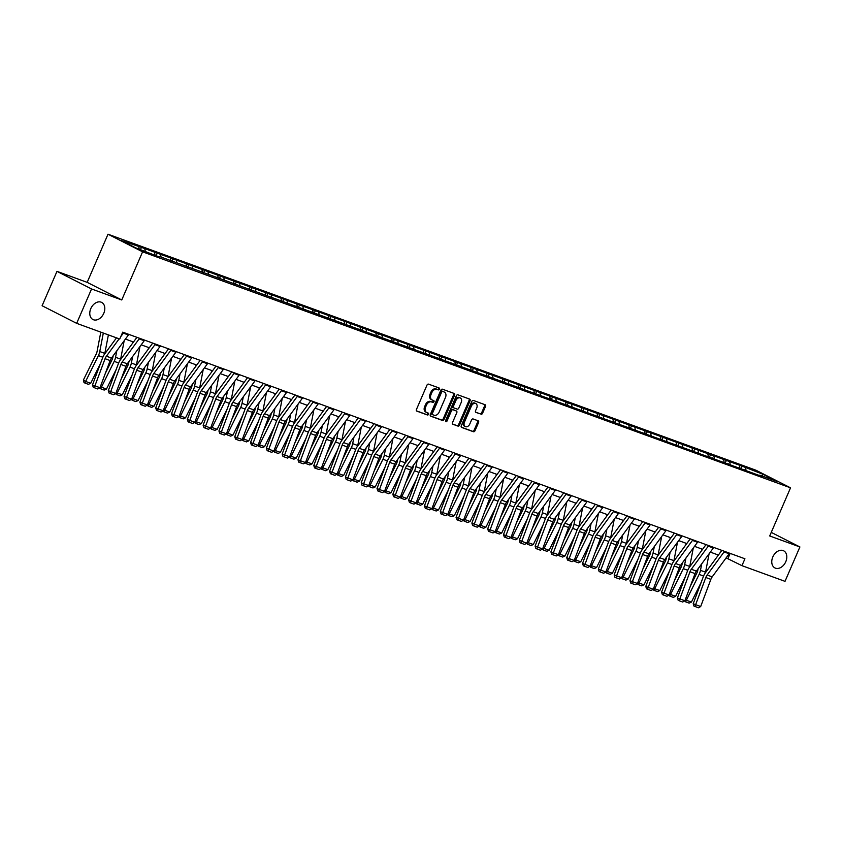 <?xml version="1.0" encoding="UTF-8"?>
<svg xmlns="http://www.w3.org/2000/svg" width="842" height="842" viewBox="0 0 842 842"><rect width="100%" height="100%" fill="white"/><g stroke="black" fill="none" stroke-linecap="round" stroke-linejoin="round"><path stroke-width="1.26" d="M439.408 389.183A1.031 0.737 117 0 0 439.124 387.983L428.557 384.141A1.473 1.052 117 0 0 426.978 385.131L416.464 409.433A1.473 1.052 117 0 0 416.874 411.138L427.441 414.99A1.031 0.737 117 0 0 428.262 413.096L426.894 412.601A4.715 3.379 117 0 1 426.62 412.485A4.715 3.379 117 0 1 425.578 407.118L426.452 405.097A4.715 3.379 117 0 1 431.504 401.939L432.872 402.434A1.031 0.737 117 0 0 433.693 400.539L432.325 400.045A4.715 3.379 117 0 1 432.051 399.929A4.715 3.379 117 0 1 431.009 394.561L431.883 392.54A4.715 3.379 117 0 1 436.935 389.383L438.303 389.878A1.031 0.737 117 0 0 439.408 389.183M431.388 399.571A4.715 3.379 117 0 1 431.115 399.455A4.715 3.379 117 0 1 430.073 394.088L430.957 392.067A4.715 3.379 117 0 1 436.009 388.899L437.377 389.404A1.031 0.737 117 0 0 438.471 387.752M416.516 410.875L426.505 414.517A1.031 0.737 117 0 0 427.61 412.864M425.957 412.127A4.715 3.379 117 0 1 425.684 412.012A4.715 3.379 117 0 1 424.642 406.644L425.515 404.623A4.715 3.379 117 0 1 430.567 401.455L431.935 401.96A1.031 0.737 117 0 0 433.041 400.308M772.798 556.994A9.609 6.873 117 0 0 774.924 567.929A9.609 6.873 117 0 0 785.775 561.719A9.609 6.873 117 0 0 783.649 550.794A9.609 6.873 117 0 0 772.798 556.994M90.81 308.593A9.609 6.873 117 0 0 92.936 319.518A9.609 6.873 117 0 0 103.776 313.319A9.609 6.873 117 0 0 101.65 302.394A9.609 6.873 117 0 0 90.81 308.593M480.982 414.253A1.473 1.052 117 0 0 482.561 413.264L485.518 406.444A1.473 1.052 117 0 0 485.108 404.739L473.372 400.455A1.473 1.052 117 0 0 471.794 401.445L461.269 425.747A1.473 1.052 117 0 0 461.679 427.462L473.425 431.736A1.473 1.052 117 0 0 475.004 430.746L478.561 422.516A1.473 1.052 117 0 0 478.151 420.8L473.13 418.969A1.473 1.052 117 0 0 471.552 419.958L469.783 424.042A3.947 2.821 117 0 1 465.331 426.589A3.947 2.821 117 0 1 464.458 422.105L471.383 406.107A3.947 2.821 117 0 1 475.835 403.56A3.947 2.821 117 0 1 476.709 408.044L475.551 410.707A1.473 1.052 117 0 0 475.962 412.422L480.056 413.78A1.473 1.052 117 0 0 481.635 412.791L484.582 405.97A1.473 1.052 117 0 0 484.529 404.528M769.704 535.965L799.9 546.963L785.018 581.348L741.949 565.666L744.928 558.783L122.721 332.158L119.743 339.031L76.675 323.349L91.557 288.964L121.753 299.962L142.593 251.821L790.533 487.823L769.704 535.965M454.585 395.182A1.473 1.052 117 0 0 454.175 393.467L442.429 389.193A1.473 1.052 117 0 0 440.85 390.183L430.336 414.485A1.473 1.052 117 0 0 430.746 416.19L442.482 420.474A1.473 1.052 117 0 0 444.06 419.484L454.585 395.182L453.649 394.709A1.473 1.052 117 0 0 453.585 393.256M457.901 394.824L469.636 399.097A1.473 1.052 117 0 1 470.047 400.813L459.532 425.115A1.473 1.052 117 0 1 457.953 426.105L452.933 424.273A1.473 1.052 117 0 1 452.522 422.558L456.785 412.706A1.473 1.052 117 0 0 456.375 410.991L453.038 409.78A1.473 1.052 117 0 0 451.459 410.77L447.018 421.032A1.031 0.737 117 0 1 445.628 420.516L456.322 395.814A1.473 1.052 117 0 1 457.901 394.824M142.593 251.821L108.008 234.213L755.958 470.225L790.533 487.823M741.034 468.773L742.16 466.173L141.435 247.369L121.543 240.623L135.741 247.853L158.538 256.642M742.16 466.173L762.799 474.193L777.008 481.424L759.779 475.151L763.189 476.888L159.054 256.336M739.95 468.226L739.497 465.7M730.172 464.363L729.761 462.153M743.97 469.383L743.444 469.689M724.152 462.468L723.688 459.942M714.363 458.606L713.953 456.396M728.162 463.626L727.635 463.931M708.343 456.711L707.88 454.185M698.555 452.849L698.144 450.638M712.353 457.869L711.827 458.174M692.534 450.954L692.071 448.428M682.746 447.091L682.336 444.881M676.726 445.197L676.263 442.671M666.938 441.334L666.527 439.124M660.917 439.44L660.454 436.914M651.129 435.567L650.719 433.367M645.109 433.683L644.646 431.146M635.321 429.809L634.91 427.61M629.3 427.915L628.837 425.389M619.512 424.052L619.102 421.853M613.492 422.158L613.029 419.632M603.703 418.295L603.293 416.095M597.683 416.401L597.22 413.875M587.895 412.538L587.484 410.338M581.875 410.643L581.412 408.117M572.086 406.781L571.676 404.57M566.066 404.886L565.603 402.36M556.278 401.024L555.867 398.813M550.258 399.129L549.794 396.603M540.469 395.266L540.059 393.056M534.449 393.372L533.986 390.846M524.661 389.509L524.25 387.299M518.64 387.615L518.177 385.089M508.852 383.752L508.442 381.542M502.832 381.858L502.369 379.332M493.044 377.995L492.633 375.785M487.023 376.1L486.56 373.574M477.235 372.238L476.825 370.027M471.215 370.343L470.752 367.817M461.427 366.47L461.016 364.27M455.406 364.586L454.943 362.06M445.618 360.713L445.207 358.513M439.598 358.818L439.135 356.292M429.809 354.956L429.399 352.756M423.789 353.061L423.326 350.535M414.001 349.198L413.59 346.999M407.981 347.304L407.517 344.778M398.192 343.441L397.782 341.242M392.172 341.547L391.709 339.021M382.384 337.684L381.973 335.484M376.363 335.79L375.9 333.264M366.575 331.927L366.165 329.717M360.555 330.032L360.092 327.506M350.767 326.17L350.356 323.959M344.746 324.275L344.283 321.749M334.958 320.413L334.548 318.202M328.938 318.518L328.475 315.992M319.15 314.655L318.739 312.445M313.129 312.761L312.666 310.235M303.341 308.898L302.931 306.688M297.321 307.004L296.858 304.478M287.532 303.141L287.122 300.931M281.512 301.247L281.049 298.721M271.724 297.384L271.313 295.174M265.704 295.489L265.241 292.963M255.915 291.616L255.505 289.416M249.895 289.732L249.432 287.196M240.107 285.859L239.696 283.659M234.087 283.964L233.623 281.438M224.298 280.102L223.888 277.902M218.278 278.207L217.815 275.681M208.49 274.345L208.079 272.145M202.469 272.45L202.006 269.924M192.681 268.587L192.271 266.388M186.661 266.693L186.198 264.167M176.873 262.83L176.462 260.62M170.852 260.936L170.389 258.41M161.064 257.073L160.654 254.863M155.044 255.179L154.581 252.653M145.256 251.316L144.845 249.106M139.172 249.095L138.772 246.895M121.753 299.962L87.179 282.354L56.982 271.356L91.557 288.964M56.982 271.356L42.1 305.741L76.675 323.349M799.9 546.963L771.251 532.376M87.179 282.354L108.008 234.213M726.13 557.867L741.949 565.666M125.405 339.063L133.489 342.01M141.214 344.82L149.297 347.767M157.022 350.577L165.106 353.524M172.831 356.334L180.914 359.281M188.64 362.102L196.723 365.039M204.448 367.859L212.531 370.796M220.257 373.616L228.34 376.553M236.065 379.374L244.148 382.31M251.874 385.131L259.957 388.078M267.682 390.888L275.766 393.835M283.491 396.645L291.574 399.592M299.299 402.402L307.383 405.349M315.108 408.16L323.191 411.107M330.917 413.917L339 416.864M346.725 419.674L354.808 422.621M362.534 425.431L370.617 428.378M378.342 431.199L386.425 434.135M394.151 436.956L402.234 439.892M409.959 442.713L418.042 445.65M425.768 448.47L433.851 451.407M441.576 454.227L449.66 457.174M457.385 459.985L465.468 462.932M473.193 465.742L481.277 468.689M489.002 471.499L497.085 474.446M504.811 477.256L512.894 480.203M520.619 483.013L528.702 485.96M536.428 488.77L544.511 491.717M552.236 494.528L560.319 497.475M568.045 500.295L576.128 503.232M583.853 506.053L591.937 508.989M599.662 511.81L607.745 514.746M615.47 517.567L623.554 520.503M631.279 523.324L639.362 526.271M647.088 529.081L655.171 532.028M662.896 534.838L670.979 537.785M678.705 540.596L686.788 543.543M694.513 546.353L702.596 549.3M710.322 552.11L718.405 555.057M761.999 475.951L762.799 474.193M745.98 470.12L745.57 467.91M759.779 475.151L759.252 475.456M730.151 553.404L727.93 558.53M140.488 249.579L141.435 247.369M156.117 255.726L157.244 253.126M171.926 261.483L173.052 258.883M187.734 267.251L188.861 264.651M203.543 273.008L204.669 270.408M219.352 278.765L220.478 276.165M235.16 284.522L236.286 281.923M250.969 290.279L252.095 287.68M266.777 296.037L267.903 293.437M282.586 301.794L283.712 299.194M298.394 307.551L299.52 304.951M314.203 313.308L315.329 310.709M330.011 319.065L331.138 316.466M345.82 324.823L346.946 322.223M361.628 330.58L362.755 327.98M377.437 336.337L378.563 333.748M393.246 342.105L394.372 339.505M409.054 347.862L410.18 345.262M424.863 353.619L425.989 351.019M440.671 359.376L441.797 356.776M456.48 365.133L457.606 362.534M472.288 370.89L473.415 368.291M488.097 376.648L489.223 374.048M503.905 382.405L505.032 379.805M519.714 388.162L520.84 385.562M535.523 393.919L536.649 391.32M551.331 399.676L552.457 397.077M567.14 405.434L568.266 402.834M582.948 411.201L584.074 408.602M598.757 416.958L599.883 414.359M614.565 422.716L615.691 420.116M630.374 428.473L631.5 425.873M646.182 434.23L647.309 431.63M661.991 439.987L663.117 437.387M677.799 445.744L678.926 443.145M693.608 451.501L694.734 448.902M709.417 457.259L710.543 454.659M725.225 463.016L726.351 460.416M430.399 415.927L441.555 419.99A1.473 1.052 117 0 0 443.134 419.011L453.649 394.709M442.713 391.477A1.031 0.737 117 0 0 441.608 392.172L432.378 413.506A1.031 0.737 117 0 0 432.662 414.706L434.104 415.232A4.715 3.379 117 0 0 439.156 412.064L445.46 397.487A4.715 3.379 117 0 0 444.418 392.119A4.715 3.379 117 0 0 444.155 392.004L441.776 391.004A1.031 0.737 117 0 0 440.671 391.698L441.608 392.172M432.546 414.643L431.725 414.222A1.031 0.737 117 0 1 431.441 413.033L440.671 391.698M443.745 391.793A4.715 3.379 117 0 0 443.492 391.646A4.715 3.379 117 0 0 443.218 391.53L444.155 392.004M441.776 391.004L443.218 391.53M452.575 424.01L457.017 425.631A1.473 1.052 117 0 0 458.595 424.642L469.11 400.339A1.473 1.052 117 0 0 469.057 398.887M455.606 410.601A1.473 1.052 117 0 0 455.438 410.517L452.112 409.307A1.473 1.052 117 0 0 450.533 410.296L446.092 420.547L447.018 421.032M445.534 421.179A1.031 0.737 117 0 0 446.092 420.547M461.205 402.476A3.947 2.821 117 0 0 460.342 397.992A3.947 2.821 117 0 0 455.89 400.539L453.449 406.181A1.473 1.052 117 0 0 453.859 407.886L457.195 409.107A1.473 1.052 117 0 0 458.774 408.117L461.205 402.476M460.342 397.992L459.406 397.519A3.947 2.821 117 0 0 454.954 400.066L455.89 400.539M453.691 407.802L452.922 407.412A1.473 1.052 117 0 1 452.512 405.697L454.954 400.066M475.604 412.159L480.056 413.78M475.835 403.56L474.899 403.086A3.947 2.821 117 0 0 470.446 405.633L471.383 406.107M465.331 426.589L464.395 426.115A3.947 2.821 117 0 1 463.532 421.632L470.446 405.633M461.332 427.199L472.488 431.262A1.473 1.052 117 0 0 474.067 430.273L477.625 422.042A1.473 1.052 117 0 0 477.572 420.59M100.798 332.137L97.083 351.461A7.504 5.22 110 0 1 96.167 354.177L83.4 380.005L85.621 381.437L98.388 355.608A11.262 7.831 -70 0 0 99.756 351.535L103.313 333.053M104.713 353.924A11.262 7.831 -70 0 0 104.829 353.387L108.386 334.895M90.683 383.289L88.399 384.32L84.853 383.026L85.621 381.437L90.683 383.289L100.545 363.344M84.853 383.026L83.968 382.447L83.4 380.005M128.805 334.369A5.252 3.652 110 0 1 128.416 334.969L111.481 358.05A7.504 5.22 -70 0 0 110.134 360.555L99.977 387.709L94.904 385.868L94.251 387.688L93.273 387.309L92.473 384.931L102.629 357.766A11.262 7.831 110 0 1 104.64 354.019L116.501 337.853M92.473 384.931L94.904 385.868L105.071 358.703A7.504 5.22 -70 0 1 106.408 356.208L119.164 338.821M123.732 332.527A5.252 3.652 110 0 1 123.342 333.127L120.806 336.589M99.977 387.709L97.798 388.983L94.251 387.688M113.175 355.745L112.891 357.218A7.504 5.22 110 0 1 111.975 359.934L105.355 373.322M100.409 386.541L101.429 387.194L114.196 361.365A11.262 7.831 -70 0 0 115.564 357.292L116.828 350.767M120.522 359.681A11.262 7.831 -70 0 0 120.638 359.145L124.174 340.747M106.492 389.046L104.208 390.078L100.661 388.783L101.429 387.194L106.492 389.046L116.354 369.112M100.661 388.783L99.693 387.867M132.783 341.747L132.457 343.41M128.984 361.502L128.7 362.976A7.504 5.22 110 0 1 127.784 365.691L121.164 379.089M116.217 392.298L117.238 392.961L130.005 367.123A11.262 7.831 -70 0 0 131.373 363.049L132.636 356.524M136.33 365.439A11.262 7.831 -70 0 0 136.446 364.902L139.982 346.504M122.3 394.803L120.017 395.835L116.47 394.54L117.238 392.961L122.3 394.803L132.162 374.869M116.47 394.54L115.501 393.624M144.614 340.126A5.252 3.652 110 0 1 144.224 340.726L127.289 363.818A7.504 5.22 -70 0 0 125.942 366.312L115.786 393.467L110.712 391.625L110.06 393.446L109.081 393.067L108.281 390.688L118.438 363.523A11.262 7.831 110 0 1 120.448 359.776L136.92 337.326M108.281 390.688L110.712 391.625L120.88 364.47A7.504 5.22 -70 0 1 122.216 361.965L139.151 338.884A5.252 3.652 110 0 0 139.54 338.284M115.786 393.467L113.607 394.74L110.06 393.446M160.422 345.894A5.252 3.652 110 0 1 160.033 346.483L143.098 369.575A7.504 5.22 -70 0 0 141.751 372.069L131.594 399.224L126.521 397.382L125.868 399.203L124.89 398.824L124.09 396.445L134.246 369.28A11.262 7.831 110 0 1 136.257 365.533L152.728 343.083M124.09 396.445L126.521 397.382L136.688 370.227A7.504 5.22 -70 0 1 138.025 367.722L154.96 344.641A5.252 3.652 110 0 0 155.349 344.041M131.594 399.224L129.415 400.497L125.868 399.203M148.592 347.504L148.266 349.167M144.792 367.259L144.508 368.733A7.504 5.22 110 0 1 143.593 371.448L136.972 384.847M132.026 398.055L133.047 398.719L145.813 372.88A11.262 7.831 -70 0 0 147.182 368.807L148.445 362.281M152.139 371.196A11.262 7.831 -70 0 0 152.255 370.659L155.791 352.261M138.109 400.56L135.825 401.592L132.278 400.297L133.047 398.719L138.109 400.56L147.971 380.626M132.278 400.297L131.31 399.392M164.4 353.272L164.074 354.924M160.601 373.017L160.317 374.49A7.504 5.22 110 0 1 159.401 377.205L152.781 390.604M147.834 403.813L148.855 404.476L161.622 378.637A11.262 7.831 -70 0 0 162.99 374.574L164.253 368.038M167.947 376.953A11.262 7.831 -70 0 0 168.063 376.416L171.6 358.018M153.918 406.318L151.634 407.349L148.087 406.055L148.855 404.476L153.918 406.318L163.78 386.383M148.087 406.055L147.118 405.149M180.209 359.029L179.883 360.681M176.41 378.774L176.125 380.247A7.504 5.22 110 0 1 175.21 382.963L168.589 396.361M163.643 409.57L164.664 410.233L177.43 384.394A11.262 7.831 -70 0 0 178.799 380.331L180.062 373.795M183.756 382.721A11.262 7.831 -70 0 0 183.872 382.173L187.408 363.776M169.726 412.075L167.442 413.106L163.895 411.812L164.664 410.233L169.726 412.075L179.588 392.14M163.895 411.812L162.927 410.907M176.231 351.651A5.252 3.652 110 0 1 175.841 352.24L158.906 375.332A7.504 5.22 -70 0 0 157.559 377.826L147.403 404.981L142.33 403.139L141.677 404.96L140.698 404.592L139.898 402.202L150.055 375.048A11.262 7.831 110 0 1 152.065 371.301L168.537 348.841M139.898 402.202L142.33 403.139L152.497 375.985A7.504 5.22 -70 0 1 153.833 373.48L170.768 350.398A5.252 3.652 110 0 0 171.158 349.798M147.403 404.981L145.224 406.254L141.677 404.96M192.039 357.408A5.252 3.652 110 0 1 191.65 357.997L174.715 381.089A7.504 5.22 -70 0 0 173.368 383.584L163.211 410.738L158.138 408.896L157.486 410.717L156.507 410.349L155.707 407.96L165.863 380.805A11.262 7.831 110 0 1 167.874 377.058L184.345 354.608M155.707 407.96L158.138 408.896L168.305 381.742A7.504 5.22 -70 0 1 169.642 379.237L186.577 356.155A5.252 3.652 110 0 0 186.966 355.556M163.211 410.738L161.032 412.012L157.486 410.717M207.848 363.165A5.252 3.652 110 0 1 207.458 363.755L190.524 386.846A7.504 5.22 -70 0 0 189.176 389.341L179.02 416.495L173.947 414.653L173.294 416.474L172.315 416.106L171.505 413.717L181.672 386.562A11.262 7.831 110 0 1 183.682 382.815L200.154 360.365M171.505 413.717L173.947 414.653L184.114 387.499A7.504 5.22 -70 0 1 185.45 385.005L202.385 361.913A5.252 3.652 110 0 0 202.775 361.313M179.02 416.495L176.841 417.769L173.294 416.474M196.018 364.786L195.691 366.438M192.218 384.531L191.934 386.004A7.504 5.22 110 0 1 191.018 388.72L184.398 402.118M179.451 415.327L180.472 415.99L193.239 390.162A11.262 7.831 -70 0 0 194.607 386.089L195.87 379.553M199.565 388.478A11.262 7.831 -70 0 0 199.68 387.93L203.217 369.533M185.535 417.832L183.251 418.863L179.704 417.579L180.472 415.99L185.535 417.832L195.397 397.898M179.704 417.579L178.736 416.664M223.656 368.922A5.252 3.652 110 0 1 223.267 369.512L206.332 392.604A7.504 5.22 -70 0 0 204.985 395.098L194.818 422.263L189.755 420.411L189.103 422.231L188.124 421.863L187.313 419.474L197.481 392.319A11.262 7.831 110 0 1 199.491 388.572L215.962 366.123M187.313 419.474L189.755 420.411L199.922 393.256A7.504 5.22 -70 0 1 201.259 390.762L218.194 367.67A5.252 3.652 110 0 0 218.583 367.08M194.818 422.263L192.65 423.526L189.103 422.231M211.826 370.543L211.5 372.196M208.027 390.288L207.742 391.762A7.504 5.22 110 0 1 206.827 394.477L200.207 407.875M195.26 421.084L196.281 421.747L209.048 395.919A11.262 7.831 -70 0 0 210.416 391.846L211.679 385.31M215.373 394.235A11.262 7.831 -70 0 0 215.489 393.688L219.025 375.29M201.343 423.589L199.059 424.621L195.512 423.337L196.281 421.747L201.343 423.589L211.205 403.655M195.512 423.337L194.544 422.421M239.465 374.679A5.252 3.652 110 0 1 239.075 375.269L222.141 398.361A7.504 5.22 -70 0 0 220.793 400.855L210.626 428.02L205.564 426.168L204.911 427.999L203.932 427.62L203.122 425.231L213.289 398.077A11.262 7.831 110 0 1 215.299 394.33L231.771 371.88M203.122 425.231L205.564 426.168L215.731 399.013A7.504 5.22 -70 0 1 217.068 396.519L234.002 373.427A5.252 3.652 110 0 0 234.392 372.838M210.626 428.02L208.458 429.283L204.911 427.999M227.635 376.3L227.308 377.953M223.835 396.045L223.551 397.529A7.504 5.22 110 0 1 222.635 400.234L216.015 413.632M211.068 426.841L212.089 427.504L224.856 401.676A11.262 7.831 -70 0 0 226.224 397.603L227.487 391.067M231.182 399.992A11.262 7.831 -70 0 0 231.297 399.445L234.834 381.058M217.152 429.346L214.868 430.378L211.321 429.094L212.089 427.504L217.152 429.346L227.014 409.412M211.321 429.094L210.353 428.178M255.273 380.437A5.252 3.652 110 0 1 254.884 381.037L237.949 404.118A7.504 5.22 -70 0 0 236.602 406.612L226.435 433.777L221.372 431.925L220.72 433.756L219.741 433.377L218.931 430.988L229.098 403.834A11.262 7.831 110 0 1 231.108 400.087L247.58 377.637M218.931 430.988L221.372 431.925L231.539 404.77A7.504 5.22 -70 0 1 232.876 402.276L249.811 379.184A5.252 3.652 110 0 0 250.2 378.595M226.435 433.777L224.267 435.04L220.72 433.756M243.443 382.058L243.117 383.72M239.644 401.802L239.36 403.286A7.504 5.22 110 0 1 238.444 406.002L231.824 419.39M226.877 432.609L227.898 433.262L240.665 407.433A11.262 7.831 -70 0 0 242.033 403.36L243.296 396.824M246.99 405.749A11.262 7.831 -70 0 0 247.106 405.202L250.642 386.815M232.96 435.103L230.676 436.135L227.13 434.851L227.898 433.262L232.96 435.103L242.822 415.169M227.13 434.851L226.161 433.935M271.082 386.194A5.252 3.652 110 0 1 270.692 386.794L253.758 409.875A7.504 5.22 -70 0 0 252.411 412.38L242.243 439.535L237.181 437.682L236.528 439.513L235.55 439.135L234.739 436.745L244.906 409.591A11.262 7.831 110 0 1 246.916 405.844L263.388 383.394M234.739 436.745L237.181 437.682L247.348 410.528A7.504 5.22 -70 0 1 248.685 408.033L265.619 384.941A5.252 3.652 110 0 0 266.009 384.352M242.243 439.535L240.075 440.798L236.528 439.513M259.252 387.815L258.926 389.478M255.452 407.56L255.168 409.044A7.504 5.22 110 0 1 254.252 411.759L247.632 425.147M242.685 438.366L243.706 439.019L256.473 413.19A11.262 7.831 -70 0 0 257.841 409.117L259.104 402.581M262.799 411.506A11.262 7.831 -70 0 0 262.915 410.959L266.451 392.572M248.769 440.871L246.485 441.903L242.938 440.608L243.706 439.019L248.769 440.871L258.631 420.926M242.938 440.608L241.97 439.692M286.89 391.951A5.252 3.652 110 0 1 286.501 392.551L269.566 415.632A7.504 5.22 -70 0 0 268.219 418.137L258.052 445.292L252.989 443.45L252.337 445.271L251.358 444.892L250.548 442.503L260.715 415.348A11.262 7.831 110 0 1 262.725 411.601L279.197 389.151M250.548 442.503L252.989 443.45L263.157 416.285A7.504 5.22 -70 0 1 264.493 413.79L281.428 390.699A5.252 3.652 110 0 0 281.817 390.109M258.052 445.292L255.884 446.565L252.337 445.271M275.06 393.572L274.734 395.235M271.261 413.327L270.977 414.801A7.504 5.22 110 0 1 270.061 417.516L263.441 430.904M258.494 444.123L259.515 444.776L272.282 418.948A11.262 7.831 -70 0 0 273.65 414.874L274.913 408.338M278.607 417.264A11.262 7.831 -70 0 0 278.723 416.716L282.259 398.329M264.577 446.628L262.294 447.66L258.747 446.365L259.515 444.776L264.577 446.628L274.439 426.683M258.747 446.365L257.778 445.45M302.699 397.708A5.252 3.652 110 0 1 302.31 398.308L285.375 421.389A7.504 5.22 -70 0 0 284.028 423.894L273.861 451.049L268.798 449.207L268.145 451.028L267.167 450.649L266.356 448.26L276.523 421.105A11.262 7.831 110 0 1 278.534 417.358L295.005 394.909M266.356 448.26L268.798 449.207L278.965 422.042A7.504 5.22 -70 0 1 280.302 419.548L297.237 396.456A5.252 3.652 110 0 0 297.626 395.866M273.861 451.049L271.692 452.322L268.145 451.028M290.869 399.329L290.543 400.992M287.069 419.084L286.785 420.558A7.504 5.22 110 0 1 285.87 423.273L279.249 436.661M274.303 449.881L275.323 450.533L288.09 424.705A11.262 7.831 -70 0 0 289.459 420.632L290.722 414.106M294.416 423.021A11.262 7.831 -70 0 0 294.532 422.484L298.068 404.086M280.386 452.386L278.102 453.417L274.555 452.122L275.323 450.533L280.386 452.386L290.248 432.441M274.555 452.122L273.587 451.207M318.508 403.465A5.252 3.652 110 0 1 318.118 404.065L301.183 427.147A7.504 5.22 -70 0 0 299.836 429.652L289.669 456.806L284.607 454.964L283.954 456.785L282.975 456.406L282.165 454.027L292.332 426.862A11.262 7.831 110 0 1 294.342 423.116L310.814 400.666M282.165 454.027L284.607 454.964L294.774 427.799A7.504 5.22 -70 0 1 296.11 425.305L313.045 402.223A5.252 3.652 110 0 0 313.435 401.623M289.669 456.806L287.501 458.08L283.954 456.785M306.677 405.086L306.351 406.749M302.878 424.842L302.594 426.315A7.504 5.22 110 0 1 301.678 429.031L295.058 442.418M290.111 455.638L291.132 456.29L303.899 430.462A11.262 7.831 -70 0 0 305.267 426.389L306.53 419.863M310.224 428.778A11.262 7.831 -70 0 0 310.34 428.241L313.877 409.843M296.195 458.143L293.911 459.174L290.364 457.88L291.132 456.29L296.195 458.143L306.056 438.208M290.364 457.88L289.395 456.964M334.316 409.223A5.252 3.652 110 0 1 333.927 409.822L316.992 432.914A7.504 5.22 -70 0 0 315.645 435.409L305.478 462.563L300.415 460.721L299.763 462.542L298.784 462.163L297.973 459.785L308.14 432.62A11.262 7.831 110 0 1 310.151 428.873L326.622 406.423M297.973 459.785L300.415 460.721L310.582 433.556A7.504 5.22 -70 0 1 311.919 431.062L328.854 407.981A5.252 3.652 110 0 0 329.243 407.381M305.478 462.563L303.309 463.837L299.763 462.542M322.486 410.843L322.16 412.506M318.686 430.599L318.402 432.072A7.504 5.22 110 0 1 317.487 434.788L310.866 448.176M305.92 461.395L306.941 462.058L319.707 436.219A11.262 7.831 -70 0 0 321.076 432.146L322.339 425.62M326.033 434.535A11.262 7.831 -70 0 0 326.149 433.998L329.685 415.601M312.003 463.9L309.719 464.931L306.172 463.637L306.941 462.058L312.003 463.9L321.865 443.966M306.172 463.637L305.204 462.721M350.125 414.99A5.252 3.652 110 0 1 349.735 415.58L332.79 438.671A7.504 5.22 -70 0 0 331.453 441.166L321.286 468.32L316.224 466.479L315.571 468.299L314.592 467.92L313.782 465.542L323.949 438.377A11.262 7.831 110 0 1 325.959 434.63L342.431 412.18M313.782 465.542L316.224 466.479L326.391 439.324A7.504 5.22 -70 0 1 327.727 436.819L344.662 413.738A5.252 3.652 110 0 0 345.052 413.138M321.286 468.32L319.118 469.594L315.571 468.299M338.295 416.601L337.968 418.263M334.495 436.356L334.211 437.829A7.504 5.22 110 0 1 333.295 440.545L326.675 453.943M321.728 467.152L322.749 467.815L335.516 441.976A11.262 7.831 -70 0 0 336.884 437.903L338.147 431.378M341.841 440.292A11.262 7.831 -70 0 0 341.957 439.756L345.494 421.358M327.812 469.657L325.528 470.689L321.981 469.394L322.749 467.815L327.812 469.657L337.674 449.723M321.981 469.394L321.012 468.478M365.933 420.747A5.252 3.652 110 0 1 365.544 421.337L348.599 444.429A7.504 5.22 -70 0 0 347.262 446.923L337.095 474.078L332.032 472.236L331.38 474.057L330.401 473.688L329.59 471.299L339.758 444.144A11.262 7.831 110 0 1 341.768 440.398L358.239 417.937M329.59 471.299L332.032 472.236L342.199 445.081A7.504 5.22 -70 0 1 343.536 442.576L360.471 419.495A5.252 3.652 110 0 0 360.86 418.895M337.095 474.078L334.927 475.351L331.38 474.057M354.103 422.368L353.777 424.021M350.304 442.113L350.019 443.587A7.504 5.22 110 0 1 349.104 446.302L342.483 459.7M337.537 472.909L338.558 473.572L351.325 447.733A11.262 7.831 -70 0 0 352.693 443.66L353.956 437.135M357.65 446.05A11.262 7.831 -70 0 0 357.766 445.513L361.302 427.115M343.62 475.414L341.336 476.446L337.789 475.151L338.558 473.572L343.62 475.414L353.482 455.48M337.789 475.151L336.821 474.246M381.742 426.505A5.252 3.652 110 0 1 381.352 427.094L364.407 450.186A7.504 5.22 -70 0 0 363.07 452.68L352.903 479.835L347.841 477.993L347.188 479.814L346.209 479.445L345.399 477.056L355.566 449.902A11.262 7.831 110 0 1 357.576 446.155L374.048 423.705M345.399 477.056L347.841 477.993L358.008 450.838A7.504 5.22 -70 0 1 359.345 448.333L376.279 425.252A5.252 3.652 110 0 0 376.669 424.652M352.903 479.835L350.735 481.108L347.188 479.814M369.912 428.125L369.585 429.778M366.112 447.87L365.828 449.344A7.504 5.22 110 0 1 364.912 452.059L358.292 465.458M353.345 478.666L354.366 479.33L367.133 453.491A11.262 7.831 -70 0 0 368.501 449.428L369.764 442.892M373.459 451.817A11.262 7.831 -70 0 0 373.574 451.27L377.111 432.872M359.429 481.171L357.145 482.203L353.598 480.908L354.366 479.33L359.429 481.171L369.291 461.237M353.598 480.908L352.63 480.003M397.55 432.262A5.252 3.652 110 0 1 397.161 432.851L380.216 455.943A7.504 5.22 -70 0 0 378.879 458.437L368.712 485.592L363.649 483.75L362.997 485.571L362.018 485.202L361.207 482.813L371.375 455.659A11.262 7.831 110 0 1 373.385 451.912L389.857 429.462M361.207 482.813L363.649 483.75L373.816 456.596A7.504 5.22 -70 0 1 375.153 454.101L392.088 431.009A5.252 3.652 110 0 0 392.477 430.409M368.712 485.592L366.544 486.865L362.997 485.571M385.71 433.883L385.394 435.535M381.921 453.627L381.637 455.101A7.504 5.22 110 0 1 380.721 457.816L374.101 471.215M369.154 484.424L370.175 485.087L382.942 459.258A11.262 7.831 -70 0 0 384.31 455.185L385.573 448.649M389.267 457.574A11.262 7.831 -70 0 0 389.383 457.027L392.919 438.629M375.237 486.929L372.953 487.96L369.406 486.665L370.175 485.087L375.237 486.929L385.099 466.994M369.406 486.665L368.438 485.76M413.359 438.019A5.252 3.652 110 0 1 412.969 438.608L396.024 461.7A7.504 5.22 -70 0 0 394.688 464.195L384.52 491.36L379.458 489.507L378.805 491.328L377.826 490.96L377.016 488.57L387.183 461.416A11.262 7.831 110 0 1 389.193 457.669L405.665 435.219M377.016 488.57L379.458 489.507L389.625 462.353A7.504 5.22 -70 0 1 390.962 459.858L407.896 436.766A5.252 3.652 110 0 0 408.286 436.177M384.52 491.36L382.352 492.623L378.805 491.328M401.518 439.64L401.202 441.292M397.729 459.385L397.445 460.858A7.504 5.22 110 0 1 396.529 463.574L389.909 476.972M384.962 490.181L385.983 490.844L398.75 465.016A11.262 7.831 -70 0 0 400.118 460.942L401.381 454.406M405.076 463.332A11.262 7.831 -70 0 0 405.191 462.784L408.728 444.387M391.046 492.686L388.762 493.717L385.215 492.433L385.983 490.844L391.046 492.686L400.908 472.751M385.215 492.433L384.247 491.517M429.167 443.776A5.252 3.652 110 0 1 428.778 444.365L411.833 467.457A7.504 5.22 -70 0 0 410.496 469.952L400.329 497.117L395.266 495.264L394.614 497.085L393.635 496.717L392.825 494.328L402.992 467.173A11.262 7.831 110 0 1 405.002 463.426L421.474 440.976M392.825 494.328L395.266 495.264L405.434 468.11A7.504 5.22 -70 0 1 406.77 465.615L423.705 442.524A5.252 3.652 110 0 0 424.094 441.934M400.329 497.117L398.161 498.38L394.614 497.085M417.327 445.397L417.011 447.049M413.538 465.142L413.254 466.615A7.504 5.22 110 0 1 412.338 469.331L405.718 482.729M400.771 495.938L401.792 496.601L414.559 470.773A11.262 7.831 -70 0 0 415.927 466.7L417.19 460.164M420.884 469.089A11.262 7.831 -70 0 0 421 468.541L424.536 450.154M406.854 498.443L404.57 499.474L401.024 498.19L401.792 496.601L406.854 498.443L416.716 478.509M401.024 498.19L400.055 497.275M444.976 449.533A5.252 3.652 110 0 1 444.587 450.133L427.641 473.215A7.504 5.22 -70 0 0 426.305 475.709L416.137 502.874L411.075 501.022L410.422 502.853L409.444 502.474L408.633 500.085L418.8 472.93A11.262 7.831 110 0 1 420.811 469.183L437.282 446.734M408.633 500.085L411.075 501.022L421.242 473.867A7.504 5.22 -70 0 1 422.579 471.373L439.513 448.281A5.252 3.652 110 0 0 439.903 447.691M416.137 502.874L413.969 504.137L410.422 502.853M433.135 451.154L432.82 452.807M429.346 470.899L429.062 472.383A7.504 5.22 110 0 1 428.146 475.088L421.526 488.486M416.579 501.706L417.6 502.358L430.367 476.53A11.262 7.831 -70 0 0 431.736 472.457L432.998 465.921M436.693 474.846A11.262 7.831 -70 0 0 436.809 474.299L440.345 455.911M422.663 504.2L420.379 505.232L416.832 503.948L417.6 502.358L422.663 504.2L432.525 484.266M416.832 503.948L415.864 503.032M460.784 455.29A5.252 3.652 110 0 1 460.395 455.89L443.45 478.972A7.504 5.22 -70 0 0 442.113 481.466L431.946 508.631L426.883 506.779L426.231 508.61L425.252 508.231L424.442 505.842L434.609 478.688A11.262 7.831 110 0 1 436.619 474.941L453.091 452.491M424.442 505.842L426.883 506.779L437.051 479.624A7.504 5.22 -70 0 1 438.387 477.13L455.322 454.038A5.252 3.652 110 0 0 455.711 453.449M431.946 508.631L429.778 509.894L426.231 508.61M448.944 456.911L448.628 458.574M445.155 476.656L444.871 478.14A7.504 5.22 110 0 1 443.955 480.856L437.335 494.243M432.388 507.463L433.409 508.115L446.176 482.287A11.262 7.831 -70 0 0 447.544 478.214L448.807 471.678M452.501 480.603A11.262 7.831 -70 0 0 452.617 480.056L456.153 461.669M438.471 509.968L436.188 510.999L432.641 509.705L433.409 508.115L438.471 509.968L448.333 490.023M432.641 509.705L431.672 508.789M476.593 461.048A5.252 3.652 110 0 1 476.204 461.648L459.258 484.729A7.504 5.22 -70 0 0 457.922 487.234L447.755 514.388L442.692 512.536L442.039 514.367L441.061 513.988L440.25 511.599L450.417 484.445A11.262 7.831 110 0 1 452.428 480.698L468.899 458.248M440.25 511.599L442.692 512.536L452.859 485.381A7.504 5.22 -70 0 1 454.196 482.887L471.131 459.795A5.252 3.652 110 0 0 471.52 459.206M447.755 514.388L445.586 515.651L442.039 514.367M464.752 462.668L464.437 464.331M460.963 482.413L460.679 483.897A7.504 5.22 110 0 1 459.764 486.613L453.143 500.001M448.197 513.22L449.218 513.873L461.984 488.044A11.262 7.831 -70 0 0 463.353 483.971L464.616 477.435M468.31 486.36A11.262 7.831 -70 0 0 468.426 485.813L471.962 467.426M454.28 515.725L451.996 516.756L448.449 515.462L449.218 513.873L454.28 515.725L464.142 495.78M448.449 515.462L447.481 514.546M492.402 466.805A5.252 3.652 110 0 1 492.012 467.405L475.067 490.486A7.504 5.22 -70 0 0 473.73 492.991L463.563 520.145L458.501 518.304L457.848 520.124L456.869 519.746L456.059 517.356L466.226 490.202A11.262 7.831 110 0 1 468.236 486.455L484.708 464.005M456.059 517.356L458.501 518.304L468.668 491.139A7.504 5.22 -70 0 1 470.004 488.644L486.939 465.552A5.252 3.652 110 0 0 487.329 464.963M463.563 520.145L461.395 521.419L457.848 520.124M480.561 468.426L480.245 470.089M476.772 488.181L476.488 489.655A7.504 5.22 110 0 1 475.572 492.37L468.952 505.758M464.005 518.977L465.026 519.63L477.793 493.801A11.262 7.831 -70 0 0 479.161 489.728L480.424 483.203M484.118 492.117A11.262 7.831 -70 0 0 484.234 491.57L487.771 473.183M470.089 521.482L467.805 522.514L464.258 521.219L465.026 519.63L470.089 521.482L479.951 501.537M464.258 521.219L463.289 520.303M508.21 472.562A5.252 3.652 110 0 1 507.821 473.162L490.875 496.243A7.504 5.22 -70 0 0 489.539 498.748L479.372 525.903L474.309 524.061L473.657 525.882L472.678 525.503L471.867 523.124L482.034 495.959A11.262 7.831 110 0 1 484.045 492.212L500.516 469.762M471.867 523.124L474.309 524.061L484.476 496.896A7.504 5.22 -70 0 1 485.813 494.401L502.748 471.31A5.252 3.652 110 0 0 503.137 470.72M479.372 525.903L477.203 527.176L473.657 525.882M496.37 474.183L496.054 475.846M492.581 493.938L492.296 495.412A7.504 5.22 110 0 1 491.381 498.127L484.76 511.515M479.814 524.734L480.835 525.387L493.601 499.559A11.262 7.831 -70 0 0 494.97 495.485L496.233 488.96M499.927 497.875A11.262 7.831 -70 0 0 500.043 497.338L503.579 478.94M485.897 527.239L483.613 528.271L480.066 526.976L480.835 525.387L485.897 527.239L495.759 507.305M480.066 526.976L479.098 526.061M524.019 478.319A5.252 3.652 110 0 1 523.629 478.919L506.684 502.011A7.504 5.22 -70 0 0 505.347 504.505L495.18 531.66L490.118 529.818L489.465 531.639L488.486 531.26L487.676 528.881L497.843 501.716A11.262 7.831 110 0 1 499.853 497.969L516.325 475.519M487.676 528.881L490.118 529.818L500.285 502.653A7.504 5.22 -70 0 1 501.622 500.159L518.556 477.077A5.252 3.652 110 0 0 518.946 476.477M495.18 531.66L493.012 532.933L489.465 531.639M512.178 479.94L511.862 481.603M508.389 499.695L508.105 501.169A7.504 5.22 110 0 1 507.189 503.884L500.569 517.272M495.622 530.492L496.643 531.155L509.41 505.316A11.262 7.831 -70 0 0 510.778 501.243L512.041 494.717M515.736 503.632A11.262 7.831 -70 0 0 515.851 503.095L519.388 484.697M501.706 532.997L499.422 534.028L495.875 532.733L496.643 531.155L501.706 532.997L511.568 513.062M495.875 532.733L494.907 531.818M539.827 484.076A5.252 3.652 110 0 1 539.438 484.676L522.493 507.768A7.504 5.22 -70 0 0 521.156 510.263L510.989 537.417L505.926 535.575L505.274 537.396L504.295 537.017L503.484 534.638L513.652 507.473A11.262 7.831 110 0 1 515.662 503.727L532.133 481.277M503.484 534.638L505.926 535.575L516.093 508.421A7.504 5.22 -70 0 1 517.43 505.916L534.365 482.834A5.252 3.652 110 0 0 534.754 482.234M510.989 537.417L508.821 538.691L505.274 537.396M527.987 485.697L527.671 487.36M524.198 505.453L523.913 506.926A7.504 5.22 110 0 1 522.998 509.642L516.378 523.04M511.431 536.249L512.452 536.912L525.219 511.073A11.262 7.831 -70 0 0 526.587 507L527.85 500.474M531.544 509.389A11.262 7.831 -70 0 0 531.66 508.852L535.196 490.454M517.514 538.754L515.23 539.785L511.683 538.491L512.452 536.912L517.514 538.754L527.376 518.819M511.683 538.491L510.715 537.575M555.636 489.844A5.252 3.652 110 0 1 555.246 490.433L538.301 513.525A7.504 5.22 -70 0 0 536.964 516.02L526.797 543.174L521.735 541.332L521.082 543.153L520.103 542.774L519.293 540.396L529.46 513.231A11.262 7.831 110 0 1 531.47 509.494L547.942 487.034M519.293 540.396L521.735 541.332L531.902 514.178A7.504 5.22 -70 0 1 533.239 511.673L550.173 488.592A5.252 3.652 110 0 0 550.563 487.992M526.797 543.174L524.629 544.448L521.082 543.153M543.795 491.465L543.479 493.117M540.006 511.21L539.722 512.683A7.504 5.22 110 0 1 538.806 515.399L532.186 528.797M527.239 542.006L528.26 542.669L541.027 516.83A11.262 7.831 -70 0 0 542.395 512.757L543.658 506.231M547.353 515.146A11.262 7.831 -70 0 0 547.468 514.609L551.005 496.212M533.323 544.511L531.039 545.542L527.492 544.248L528.26 542.669L533.323 544.511L543.185 524.577M527.492 544.248L526.524 543.343M571.444 495.601A5.252 3.652 110 0 1 571.055 496.191L554.11 519.282A7.504 5.22 -70 0 0 552.773 521.777L542.606 548.931L537.543 547.089L536.891 548.91L535.912 548.542L535.102 546.153L545.269 518.998A11.262 7.831 110 0 1 547.279 515.251L563.751 492.791M535.102 546.153L537.543 547.089L547.71 519.935A7.504 5.22 -70 0 1 549.047 517.43L565.982 494.349A5.252 3.652 110 0 0 566.371 493.749M542.606 548.931L540.438 550.205L536.891 548.91M559.604 497.222L559.288 498.874M555.815 516.967L555.531 518.44A7.504 5.22 110 0 1 554.615 521.156L547.995 534.554M543.048 547.763L544.069 548.426L556.836 522.587A11.262 7.831 -70 0 0 558.204 518.525L559.467 511.989M563.161 520.903A11.262 7.831 -70 0 0 563.277 520.367L566.813 501.969M549.131 550.268L546.847 551.299L543.301 550.005L544.069 548.426L549.131 550.268L558.993 530.334M543.301 550.005L542.332 549.1M587.253 501.358A5.252 3.652 110 0 1 586.863 501.948L569.918 525.04A7.504 5.22 -70 0 0 568.582 527.534L558.414 554.689L553.352 552.847L552.699 554.668L551.721 554.299L550.91 551.91L561.077 524.755A11.262 7.831 110 0 1 563.087 521.009L579.559 498.559M550.91 551.91L553.352 552.847L563.519 525.692A7.504 5.22 -70 0 1 564.856 523.187L581.79 500.106A5.252 3.652 110 0 0 582.18 499.506M558.414 554.689L556.246 555.962L552.699 554.668M575.412 502.979L575.097 504.632M571.623 522.724L571.339 524.198A7.504 5.22 110 0 1 570.423 526.913L563.803 540.311M558.856 553.52L559.877 554.183L572.644 528.355A11.262 7.831 -70 0 0 574.012 524.282L575.275 517.746M578.97 526.671A11.262 7.831 -70 0 0 579.086 526.124L582.622 507.726M564.94 556.025L562.656 557.057L559.109 555.762L559.877 554.183L564.94 556.025L574.802 536.091M559.109 555.762L558.141 554.857M603.061 507.116A5.252 3.652 110 0 1 602.672 507.705L585.727 530.797A7.504 5.22 -70 0 0 584.39 533.291L574.223 560.446L569.16 558.604L568.508 560.425L567.529 560.056L566.719 557.667L576.886 530.513A11.262 7.831 110 0 1 578.896 526.766L595.368 504.316M566.719 557.667L569.16 558.604L579.328 531.449A7.504 5.22 -70 0 1 580.664 528.955L597.599 505.863A5.252 3.652 110 0 0 597.988 505.263M574.223 560.446L572.055 561.719L568.508 560.425M591.221 508.736L590.905 510.389M587.432 528.481L587.148 529.955A7.504 5.22 110 0 1 586.232 532.67L579.612 546.069M574.665 559.277L575.686 559.941L588.453 534.112A11.262 7.831 -70 0 0 589.821 530.039L591.084 523.503M594.778 532.428A11.262 7.831 -70 0 0 594.894 531.881L598.43 513.483M580.748 561.782L578.465 562.814L574.918 561.53L575.686 559.941L580.748 561.782L590.61 541.848M574.918 561.53L573.949 560.614M618.87 512.873A5.252 3.652 110 0 1 618.481 513.462L601.535 536.554A7.504 5.22 -70 0 0 600.199 539.048L590.032 566.213L584.969 564.361L584.316 566.182L583.338 565.813L582.527 563.424L592.694 536.27A11.262 7.831 110 0 1 594.705 532.523L611.176 510.073M582.527 563.424L584.969 564.361L595.136 537.207A7.504 5.22 -70 0 1 596.473 534.712L613.408 511.62A5.252 3.652 110 0 0 613.797 511.031M590.032 566.213L587.863 567.476L584.316 566.182M607.029 514.494L606.714 516.146M603.24 534.238L602.956 535.712A7.504 5.22 110 0 1 602.041 538.427L595.42 551.826M590.474 565.035L591.494 565.698L604.261 539.869A11.262 7.831 -70 0 0 605.63 535.796L606.893 529.26M610.587 538.185A11.262 7.831 -70 0 0 610.703 537.638L614.239 519.24M596.557 567.54L594.273 568.571L590.726 567.287L591.494 565.698L596.557 567.54L606.419 547.605M590.726 567.287L589.758 566.371M634.679 518.63A5.252 3.652 110 0 1 634.289 519.219L617.344 542.311A7.504 5.22 -70 0 0 616.007 544.806L605.84 571.971L600.778 570.118L600.125 571.95L599.146 571.571L598.336 569.181L608.503 542.027A11.262 7.831 110 0 1 610.513 538.28L626.985 515.83M598.336 569.181L600.778 570.118L610.945 542.964A7.504 5.22 -70 0 1 612.281 540.469L629.216 517.377A5.252 3.652 110 0 0 629.606 516.788M605.84 571.971L603.672 573.234L600.125 571.95M622.838 520.251L622.522 521.903M619.049 539.996L618.765 541.48A7.504 5.22 110 0 1 617.849 544.185L611.229 557.583M606.282 570.792L607.303 571.455L620.07 545.627A11.262 7.831 -70 0 0 621.438 541.553L622.701 535.017M626.395 543.943A11.262 7.831 -70 0 0 626.511 543.395L630.048 525.008M612.366 573.297L610.082 574.328L606.535 573.044L607.303 571.455L612.366 573.297L622.227 553.362M606.535 573.044L605.566 572.128M650.487 524.387A5.252 3.652 110 0 1 650.098 524.987L633.152 548.068A7.504 5.22 -70 0 0 631.816 550.563L621.649 577.728L616.586 575.875L615.934 577.707L614.955 577.328L614.144 574.939L624.311 547.784A11.262 7.831 110 0 1 626.322 544.037L642.793 521.587M614.144 574.939L616.586 575.875L626.753 548.721A7.504 5.22 -70 0 1 628.09 546.226L645.025 523.135A5.252 3.652 110 0 0 645.414 522.545M621.649 577.728L619.48 578.991L615.934 577.707M638.646 526.008L638.331 527.671M634.857 545.753L634.573 547.237A7.504 5.22 110 0 1 633.658 549.952L627.037 563.34M622.091 576.559L623.112 577.212L635.878 551.384A11.262 7.831 -70 0 0 637.247 547.311L638.51 540.774M642.204 549.7A11.262 7.831 -70 0 0 642.32 549.152L645.856 530.765M628.174 579.054L625.89 580.096L622.343 578.801L623.112 577.212L628.174 579.054L638.036 559.12M622.343 578.801L621.375 577.886M666.296 530.144A5.252 3.652 110 0 1 665.906 530.744L648.961 553.826A7.504 5.22 -70 0 0 647.624 556.33L637.457 583.485L632.395 581.633L631.742 583.464L630.763 583.085L629.953 580.696L640.12 553.541A11.262 7.831 110 0 1 642.13 549.794L658.602 527.345M629.953 580.696L632.395 581.633L642.562 554.478A7.504 5.22 -70 0 1 643.898 551.984L660.833 528.892A5.252 3.652 110 0 0 661.223 528.302M637.457 583.485L635.289 584.748L631.742 583.464M654.455 531.765L654.139 533.428M650.666 551.51L650.382 552.994A7.504 5.22 110 0 1 649.466 555.709L642.846 569.097M637.899 582.317L638.92 582.969L651.687 557.141A11.262 7.831 -70 0 0 653.055 553.068L654.318 546.532M658.012 555.457A11.262 7.831 -70 0 0 658.128 554.91L661.665 536.522M643.983 584.822L641.699 585.853L638.152 584.558L638.92 582.969L643.983 584.822L653.845 564.877M638.152 584.558L637.183 583.643M682.104 535.901A5.252 3.652 110 0 1 681.715 536.501L664.77 559.583A7.504 5.22 -70 0 0 663.433 562.088L653.266 589.242L648.203 587.4L647.551 589.221L646.572 588.842L645.761 586.453L655.929 559.298A11.262 7.831 110 0 1 657.939 555.552L674.41 533.102M645.761 586.453L648.203 587.4L658.37 560.235A7.504 5.22 -70 0 1 659.707 557.741L676.642 534.649A5.252 3.652 110 0 0 677.031 534.06M653.266 589.242L651.098 590.516L647.551 589.221M670.264 537.522L669.948 539.185M666.475 557.278L666.19 558.751A7.504 5.22 110 0 1 665.275 561.467L658.654 574.854M653.708 588.074L654.729 588.726L667.495 562.898A11.262 7.831 -70 0 0 668.864 558.825L670.127 552.289M673.821 561.214A11.262 7.831 -70 0 0 673.937 560.667L677.473 542.28M659.791 590.579L657.507 591.61L653.96 590.316L654.729 588.726L659.791 590.579L669.653 570.634M653.96 590.316L652.992 589.4M697.913 541.659A5.252 3.652 110 0 1 697.523 542.259L680.578 565.34A7.504 5.22 -70 0 0 679.241 567.845L669.074 594.999L664.012 593.157L663.359 594.978L662.38 594.599L661.57 592.21L671.737 565.056A11.262 7.831 110 0 1 673.747 561.309L690.219 538.859M661.57 592.21L664.012 593.157L674.179 565.992A7.504 5.22 -70 0 1 675.516 563.498L692.45 540.406A5.252 3.652 110 0 0 692.84 539.817M669.074 594.999L666.906 596.273L663.359 594.978M686.072 543.279L685.756 544.942M682.283 563.035L681.999 564.508A7.504 5.22 110 0 1 681.083 567.224L674.463 580.612M669.516 593.831L670.537 594.484L683.304 568.655A11.262 7.831 -70 0 0 684.672 564.582L685.935 558.057M689.63 566.971A11.262 7.831 -70 0 0 689.745 566.434L693.282 548.037M675.6 596.336L673.316 597.367L669.769 596.073L670.537 594.484L675.6 596.336L685.462 576.391M669.769 596.073L668.801 595.157M713.721 547.416A5.252 3.652 110 0 1 713.332 548.016L696.387 571.097A7.504 5.22 -70 0 0 695.05 573.602L684.883 600.756L679.82 598.915L679.168 600.735L678.189 600.357L677.378 597.978L687.546 570.813A11.262 7.831 110 0 1 689.556 567.066L706.028 544.616M677.378 597.978L679.82 598.915L689.987 571.75A7.504 5.22 -70 0 1 691.324 569.255L708.259 546.174A5.252 3.652 110 0 0 708.648 545.574M684.883 600.756L682.715 602.03L679.168 600.735M701.881 549.037L701.565 550.7M698.092 568.792L697.808 570.266A7.504 5.22 110 0 1 696.892 572.981L690.272 586.369M685.325 599.588L686.346 600.241L699.113 574.412A11.262 7.831 -70 0 0 700.481 570.339L701.744 563.814M705.438 572.728A11.262 7.831 -70 0 0 705.554 572.192L709.09 553.794M691.408 602.093L689.124 603.125L685.577 601.83L686.346 600.241L691.408 602.093L701.27 582.159M685.577 601.83L684.609 600.914M729.53 553.173A5.252 3.652 110 0 1 729.14 553.773L712.195 576.865A7.504 5.22 -70 0 0 710.858 579.359L700.691 606.514L695.629 604.672L694.976 606.493L693.997 606.114L693.187 603.735L703.354 576.57A11.262 7.831 110 0 1 705.364 572.823L721.836 550.373M693.187 603.735L695.629 604.672L705.796 577.517A7.504 5.22 -70 0 1 707.133 575.012L724.067 551.931A5.252 3.652 110 0 0 724.457 551.331M700.691 606.514L698.523 607.787L694.976 606.493M436.009 388.899L436.935 389.383M430.957 392.067L431.883 392.54M430.073 394.088L431.009 394.561M431.935 401.96L432.872 402.434M430.567 401.455L431.504 401.939M425.515 404.623L426.452 405.097M424.642 406.644L425.578 407.118M426.505 414.517L427.441 414.99M437.377 389.404L438.303 389.878M443.134 419.011L444.06 419.484M441.555 419.99L442.482 420.474M431.441 413.033L432.378 413.506M469.11 400.339L470.047 400.813M458.595 424.642L459.532 425.115M457.017 425.631L457.953 426.105M455.438 410.517L456.375 410.991M452.112 409.307L453.038 409.78M450.533 410.296L451.459 410.77M452.512 405.697L453.449 406.181M463.532 421.632L464.458 422.105M477.625 422.042L478.561 422.516M474.067 430.273L475.004 430.746M472.488 431.262L473.425 431.736M484.582 405.97L485.518 406.444M481.635 412.791L482.561 413.264M98.388 355.608L102.84 357.229M99.756 351.535L104.829 353.387M111.481 358.05L106.408 356.208M110.134 360.555L105.071 358.703M128.416 334.969L123.342 333.127M114.196 361.365L118.648 362.986M115.564 357.292L120.638 359.145M130.005 367.123L134.457 368.743M131.373 363.049L136.446 364.902M127.289 363.818L122.216 361.965M125.942 366.312L120.88 364.47M144.224 340.726L139.151 338.884M143.098 369.575L138.025 367.722M141.751 372.069L136.688 370.227M160.033 346.483L154.96 344.641M145.813 372.88L150.265 374.501M147.182 368.807L152.255 370.659M161.622 378.637L166.074 380.268M162.99 374.574L168.063 376.416M177.43 384.394L181.883 386.025M178.799 380.331L183.872 382.173M158.906 375.332L153.833 373.48M157.559 377.826L152.497 375.985M175.841 352.24L170.768 350.398M174.715 381.089L169.642 379.237M173.368 383.584L168.305 381.742M191.65 357.997L186.577 356.155M190.524 386.846L185.45 385.005M189.176 389.341L184.114 387.499M207.458 363.755L202.385 361.913M193.239 390.162L197.691 391.783M194.607 386.089L199.68 387.93M206.332 392.604L201.259 390.762M204.985 395.098L199.922 393.256M223.267 369.512L218.194 367.67M209.048 395.919L213.5 397.54M210.416 391.846L215.489 393.688M222.141 398.361L217.068 396.519M220.793 400.855L215.731 399.013M239.075 375.269L234.002 373.427M224.856 401.676L229.308 403.297M226.224 397.603L231.297 399.445M237.949 404.118L232.876 402.276M236.602 406.612L231.539 404.77M254.884 381.037L249.811 379.184M240.665 407.433L245.117 409.054M242.033 403.36L247.106 405.202M253.758 409.875L248.685 408.033M252.411 412.38L247.348 410.528M270.692 386.794L265.619 384.941M256.473 413.19L260.925 414.811M257.841 409.117L262.915 410.959M269.566 415.632L264.493 413.79M268.219 418.137L263.157 416.285M286.501 392.551L281.428 390.699M272.282 418.948L276.734 420.568M273.65 414.874L278.723 416.716M285.375 421.389L280.302 419.548M284.028 423.894L278.965 422.042M302.31 398.308L297.237 396.456M288.09 424.705L292.542 426.326M289.459 420.632L294.532 422.484M301.183 427.147L296.11 425.305M299.836 429.652L294.774 427.799M318.118 404.065L313.045 402.223M303.899 430.462L308.351 432.083M305.267 426.389L310.34 428.241M316.992 432.914L311.919 431.062M315.645 435.409L310.582 433.556M333.927 409.822L328.854 407.981M319.707 436.219L324.159 437.84M321.076 432.146L326.149 433.998M332.79 438.671L327.727 436.819M331.453 441.166L326.391 439.324M349.735 415.58L344.662 413.738M335.516 441.976L339.968 443.597M336.884 437.903L341.957 439.756M348.599 444.429L343.536 442.576M347.262 446.923L342.199 445.081M365.544 421.337L360.471 419.495M351.325 447.733L355.777 449.365M352.693 443.66L357.766 445.513M364.407 450.186L359.345 448.333M363.07 452.68L358.008 450.838M381.352 427.094L376.279 425.252M367.133 453.491L371.585 455.122M368.501 449.428L373.574 451.27M380.216 455.943L375.153 454.101M378.879 458.437L373.816 456.596M397.161 432.851L392.088 431.009M382.942 459.258L387.394 460.879M384.31 455.185L389.383 457.027M396.024 461.7L390.962 459.858M394.688 464.195L389.625 462.353M412.969 438.608L407.896 436.766M398.75 465.016L403.202 466.636M400.118 460.942L405.191 462.784M411.833 467.457L406.77 465.615M410.496 469.952L405.434 468.11M428.778 444.365L423.705 442.524M414.559 470.773L419.011 472.394M415.927 466.7L421 468.541M427.641 473.215L422.579 471.373M426.305 475.709L421.242 473.867M444.587 450.133L439.513 448.281M430.367 476.53L434.819 478.151M431.736 472.457L436.809 474.299M443.45 478.972L438.387 477.13M442.113 481.466L437.051 479.624M460.395 455.89L455.322 454.038M446.176 482.287L450.628 483.908M447.544 478.214L452.617 480.056M459.258 484.729L454.196 482.887M457.922 487.234L452.859 485.381M476.204 461.648L471.131 459.795M461.984 488.044L466.436 489.665M463.353 483.971L468.426 485.813M475.067 490.486L470.004 488.644M473.73 492.991L468.668 491.139M492.012 467.405L486.939 465.552M477.793 493.801L482.245 495.422M479.161 489.728L484.234 491.57M490.875 496.243L485.813 494.401M489.539 498.748L484.476 496.896M507.821 473.162L502.748 471.31M493.601 499.559L498.054 501.179M494.97 495.485L500.043 497.338M506.684 502.011L501.622 500.159M505.347 504.505L500.285 502.653M523.629 478.919L518.556 477.077M509.41 505.316L513.862 506.937M510.778 501.243L515.851 503.095M522.493 507.768L517.43 505.916M521.156 510.263L516.093 508.421M539.438 484.676L534.365 482.834M525.219 511.073L529.671 512.694M526.587 507L531.66 508.852M538.301 513.525L533.239 511.673M536.964 516.02L531.902 514.178M555.246 490.433L550.173 488.592M541.027 516.83L545.479 518.451M542.395 512.757L547.468 514.609M554.11 519.282L549.047 517.43M552.773 521.777L547.71 519.935M571.055 496.191L565.982 494.349M556.836 522.587L561.288 524.219M558.204 518.525L563.277 520.367M569.918 525.04L564.856 523.187M568.582 527.534L563.519 525.692M586.863 501.948L581.79 500.106M572.644 528.355L577.096 529.976M574.012 524.282L579.086 526.124M585.727 530.797L580.664 528.955M584.39 533.291L579.328 531.449M602.672 507.705L597.599 505.863M588.453 534.112L592.905 535.733M589.821 530.039L594.894 531.881M601.535 536.554L596.473 534.712M600.199 539.048L595.136 537.207M618.481 513.462L613.408 511.62M604.261 539.869L608.713 541.49M605.63 535.796L610.703 537.638M617.344 542.311L612.281 540.469M616.007 544.806L610.945 542.964M634.289 519.219L629.216 517.377M620.07 545.627L624.522 547.247M621.438 541.553L626.511 543.395M633.152 548.068L628.09 546.226M631.816 550.563L626.753 548.721M650.098 524.987L645.025 523.135M635.878 551.384L640.33 553.005M637.247 547.311L642.32 549.152M648.961 553.826L643.898 551.984M647.624 556.33L642.562 554.478M665.906 530.744L660.833 528.892M651.687 557.141L656.139 558.762M653.055 553.068L658.128 554.91M664.77 559.583L659.707 557.741M663.433 562.088L658.37 560.235M681.715 536.501L676.642 534.649M667.495 562.898L671.948 564.519M668.864 558.825L673.937 560.667M680.578 565.34L675.516 563.498M679.241 567.845L674.179 565.992M697.523 542.259L692.45 540.406M683.304 568.655L687.756 570.276M684.672 564.582L689.745 566.434M696.387 571.097L691.324 569.255M695.05 573.602L689.987 571.75M713.332 548.016L708.259 546.174M699.113 574.412L703.565 576.033M700.481 570.339L705.554 572.192M712.195 576.865L707.133 575.012M710.858 579.359L705.796 577.517M729.14 553.773L724.067 551.931M431.115 399.455L432.051 399.929M425.684 412.012L426.62 412.485M431.662 414.201L432.599 414.674M443.492 391.646L444.418 392.119M455.522 410.549L456.459 411.033M452.838 407.381L453.775 407.854"/></g></svg>

